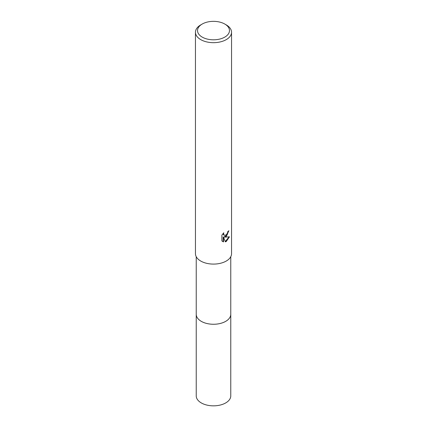 <?xml version="1.0" encoding="UTF-8"?>
<svg xmlns="http://www.w3.org/2000/svg" width="427" height="427" viewBox="0 0 427 427"><rect width="100%" height="100%" fill="white"/><g stroke="black" fill="none" stroke-linecap="round" stroke-linejoin="round"><path stroke-width="0.64" d="M230.772 314.048A17.277 9.976 180 0 1 230.777 314.288A17.272 9.97 180 0 1 225.712 321.339A17.272 9.97 180 0 1 206.892 323.501A17.272 9.97 180 0 1 196.228 314.288A17.277 9.976 180 0 1 196.228 314.048M230.772 314.117A17.272 9.97 180 0 1 225.712 321.339A17.272 9.97 180 0 1 206.753 323.469A17.272 9.97 180 0 1 196.228 314.117M225.408 241.858L223.54 237.188L223.54 241.895L221.891 240.929L221.891 235.117L223.791 232.768L223.534 233.921L224.234 235.298L226.257 234.925L227.564 232.843L227.751 231.637A18.046 10.419 0 0 0 228.851 230.724L226.257 236.483L224.533 237.134L229.475 236.82L226.257 241.501L225.408 241.853M224.799 24.051L226.257 24.894A18.046 10.419 180 0 1 231.546 32.26A18.046 10.419 180 0 1 226.257 39.626A18.046 10.419 180 0 1 206.593 41.883A18.046 10.419 180 0 1 195.454 32.26A18.046 10.419 180 0 1 200.743 24.894L202.201 24.051A15.98 9.229 180 0 1 224.799 24.051A15.98 9.229 180 0 1 224.799 37.101A15.98 9.229 180 0 1 202.201 37.101A15.98 9.229 180 0 1 202.201 24.051L200.743 24.894M231.546 32.26L231.546 253.675A18.046 10.419 180 0 1 226.257 261.041A18.046 10.419 180 0 1 206.593 263.299A18.046 10.419 180 0 1 195.454 253.675L195.454 32.26M228.456 231.076L227.121 234.978L224.164 236.926L224.533 237.134M224.234 235.298L223.348 234.535L223.182 233.398M222.488 241.431L223.166 241.682L223.166 236.969L223.54 237.188M225.296 241.559L228.989 236.937M223.166 241.682L223.54 241.895M196.223 314.288A17.277 9.976 180 0 0 201.282 321.344A17.277 9.976 180 0 0 220.113 323.506A17.277 9.976 180 0 0 230.777 314.288L230.772 395.872A17.272 9.97 180 0 1 220.108 405.084A17.272 9.97 180 0 1 201.288 402.923A17.272 9.97 180 0 1 196.228 395.872L196.228 256.691M230.772 314.288L230.772 256.691"/></g></svg>
